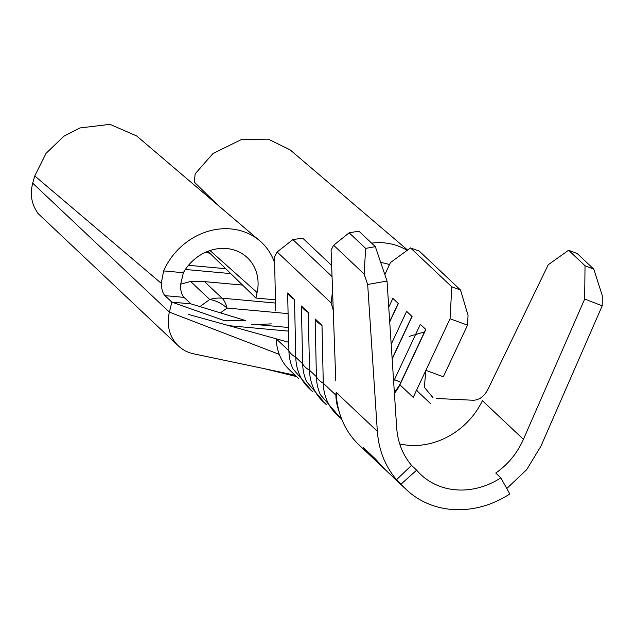 <?xml version="1.0" encoding="UTF-8"?>
<svg xmlns="http://www.w3.org/2000/svg" width="634" height="634" viewBox="0 0 634 634"><rect width="100%" height="100%" fill="white"/><g stroke="black" fill="none" stroke-linecap="round" stroke-linejoin="round"><path stroke-width="0.95" d="M205.947 252.102A26.073 7.14 12.3 0 0 209.997 253.402M602.197 305.834L584.683 299.034L585.024 265.749L593.781 269.149L602.3 295.69L602.197 305.834L540.929 446.162L526.664 469.683L506.788 488.521M500.852 477.846A71.705 62.774 -46.7 0 1 420.794 474.549A71.705 62.774 -46.7 0 1 416.641 470.174L401.116 484.083A92.564 81.041 133.3 0 0 406.473 489.717A92.564 81.041 133.3 0 0 509.823 493.973L500.852 477.846L495.748 473.035C508.016 464.453 517.241 453.223 523.415 439.362L584.683 299.034M364.106 274.007L365.659 248.385L375.336 246.658L387.025 281.036L396.686 427.823C397.756 442.35 402.709 454.863 411.545 465.364L396.512 479.732C385.107 466.172 378.712 450.021 377.333 431.271L367.672 284.484L364.106 274.007L333.642 245.263L331.091 250.058L335.774 380.701M387.025 281.036L367.672 284.484M450.053 318.751L425.882 370.319L443.317 376.794L467.527 325.147L450.053 318.751L451.796 286.837L410.547 247.926L390.473 262.539L384.83 274.585M326.264 404.682L306.618 381.676A53.454 46.797 133.3 0 1 302.656 363.765L295.777 357.283A53.454 46.797 133.3 0 0 309.13 388.412L312.261 391.368M298.511 378.395L289.651 370.034A53.454 46.797 -46.7 0 1 279.253 354.366A53.454 46.797 -46.7 0 1 276.305 338.905L288.906 350.792A53.058 19.171 -1.3 0 0 295.777 357.283L294.509 299.47L287.638 292.987L288.906 350.792A53.454 46.797 133.3 0 0 292.868 368.711L312.514 391.709M451.796 286.837L460.53 290.039L468.058 315.344L467.527 325.147M340.371 417.885L320.368 394.649A53.454 46.797 133.3 0 1 316.406 376.739L309.527 370.248A53.454 46.797 133.3 0 0 322.872 401.385L326.011 404.341M389.712 321.937L398.342 303.527L392.874 298.36L388.745 307.173M391.186 344.27L406.624 311.334L412.092 316.493L392.161 359.026M393.619 381.264A32.596 28.538 133.3 0 0 394.435 379.639L420.374 324.307L425.842 329.466L399.903 384.798A32.596 28.538 133.3 0 1 394.411 393.238M399.903 384.798L413.209 397.352L425.882 370.319L424.336 387.271L433.054 397.764M377.333 431.271L336.194 392.454A92.564 81.041 133.3 0 0 339.935 414.224L338.088 408.439A53.454 46.797 133.3 0 1 335.877 395.117L323.277 383.221A53.454 46.797 133.3 0 0 336.622 414.359L341.694 419.137M389.482 264.655A43.025 37.668 133.3 0 0 380.749 262.579M330.591 264.457A63.883 55.927 -46.7 0 1 331.574 263.443M371.595 243.139A63.883 55.927 -46.7 0 1 407.139 250.406M274.633 262.761A63.883 55.927 133.3 0 0 259.639 240.706A63.883 55.927 133.3 0 0 163.62 270.916L183.361 272.715A43.025 37.668 -46.7 0 1 246.079 256.548A43.025 37.668 -46.7 0 1 257.119 292.543L255.914 298.059L274.966 299.795L275.402 297.814M225.72 268.697L188.472 265.305M242.56 285.078L204.489 281.615L222.051 298.178L275.513 303.052M288.09 313.624L227.075 308.069A33.895 23.815 -125.9 0 0 209.727 299.51L190.604 281.472L180.325 284.262M407.614 250.065L290.047 149.814L268.341 139.171L241.411 139.543L213.016 153.491L195.161 173.827L194.313 182.132L219.927 207.088M273.159 258.957L274.577 260.344M183.361 272.715L180.357 285.688C180.698 291.339 181.918 295.23 184.034 297.378L164.967 295.642C162.772 293.383 161.535 289.278 161.266 283.319L34.767 175.959L32.706 183.171C30.028 193.758 31.367 203.157 36.724 211.368L37.549 212.937A40.417 35.385 133.3 0 0 39.015 214.427L178.352 345.887A40.417 35.385 133.3 0 0 193.988 353.907L264.544 368.719L296.633 376.62M190.905 303.86L171.846 302.125L223.77 320.408L245.62 320.558L190.905 303.86L184.034 297.378M164.967 295.642L171.846 302.125L169.397 312.134A40.417 35.385 133.3 0 0 178.352 345.887M257.119 292.543L210.005 250.541M255.914 298.059L207.841 251.318M161.266 283.319L163.62 270.916M259.639 240.706L136.682 135.969L109.991 124.351L79.884 127.957L63.899 136.207L46.044 153.341L34.767 175.959M230.768 273.603L185.35 269.474M190.604 281.472L204.489 281.615M409.152 336.416L424.471 331.939M188.338 314.385L288.716 342.273M279.253 354.366L169.397 312.134L32.706 183.171M295.198 375.265L264.544 368.719M331.645 265.456L302.656 238.107L292.892 239.612L277.153 251.975L274.498 256.786L275.687 310.898M332.042 276.551L292.892 239.612M333.246 310.169L331.099 302.878L277.153 251.975M331.099 302.878L332.565 291.149M308.259 312.443L309.527 370.248A53.058 19.171 -1.3 0 1 302.656 363.765L301.388 305.96A53.058 19.171 -1.3 0 0 308.259 312.443L301.388 305.96M322.009 325.416L323.277 383.221A53.058 19.171 -1.3 0 1 316.406 376.739L315.138 318.926A53.058 19.171 -1.3 0 0 322.009 325.416L315.138 318.926M460.53 290.039L419.28 251.119L410.547 247.926M394.348 392.351A39.768 34.815 133.3 0 0 400.886 382.254L425.691 329.331M338.081 393.896A39.768 34.815 133.3 0 0 338.382 394.522M335.854 393.738A39.768 34.815 133.3 0 0 336.163 394.197A39.768 34.815 133.3 0 0 336.282 394.372M392.129 358.63L411.941 316.358M389.688 321.533L398.2 303.385M287.638 292.987A53.058 19.171 -1.3 0 0 294.509 299.47M335.988 394.221L336.147 392.826M339.935 414.224A92.564 81.041 133.3 0 0 359.272 445.179L370.343 455.624L363.353 447.572L375.534 459.071L384.87 469.326L406.473 489.717M523.415 439.362L482.434 400.696A71.705 62.774 -46.7 0 1 399.689 443.887M593.781 269.149L577.273 253.576L568.595 250.248L548.228 264.758L487.847 389.514C483.98 396.71 478.955 400.284 472.774 400.236L436.477 398.477M585.024 265.749L568.595 250.248M416.641 470.174L411.545 465.364M375.336 246.658L358.907 231.164L349.152 232.805L333.642 245.263M365.659 248.385L349.152 232.805M401.116 484.083L396.512 479.732M364.407 448.824L375.867 459.634L384.402 468.883L370.811 456.068L364.55 448.706M416.609 390.092A53.058 9.027 -154.9 0 1 418.075 391.852L430.684 403.747M401.037 382.397L394.435 379.639L393.452 378.712M199.916 306.61L209.727 299.51A33.895 29.679 133.3 0 1 222.051 298.178A33.895 13.504 -84.8 0 1 227.075 308.069L220.442 312.879M288.47 331.114L229.08 325.702M256.033 324.529L288.391 327.477M271.281 323.879L251.698 324.703"/></g></svg>
